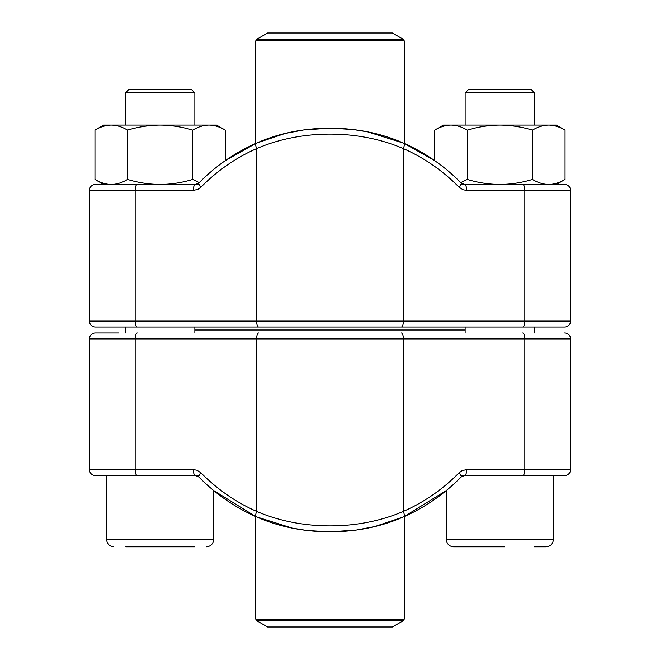 <?xml version="1.0" encoding="UTF-8"?>
<svg xmlns="http://www.w3.org/2000/svg" width="660" height="660" viewBox="0 0 660 660"><rect width="100%" height="100%" fill="white"/><g stroke="black" fill="none" stroke-linecap="round" stroke-linejoin="round"><path stroke-width="0.99" d="M461.134 477.031C444.295 494.068 425.139 507.334 403.673 516.813A5.94 1.939 -113.7 0 1 403.474 516.862C359.205 536.77 300.943 536.827 256.525 516.862A5.94 1.939 -66.3 0 1 256.311 516.805A5.94 1.939 -66.3 0 1 256.616 511.376C301.389 530.772 358.9 530.681 403.384 511.376A192.91 180.493 90 0 0 459.005 472.865A5.94 1.518 -135.4 0 1 461.15 477.015L464.574 475.53L564.63 475.53A5.94 5.94 0 0 0 570.57 469.59L570.57 338.91A5.94 5.94 0 0 0 564.63 332.97A5.94 5.94 0 0 1 570.57 338.91L89.43 338.91A5.94 5.94 0 0 1 95.37 332.97L118.536 332.97M137.263 332.97A5.94 2.095 -90 0 0 135.168 338.91L135.168 469.59L89.43 469.59A5.94 5.94 0 0 0 95.37 475.53A5.94 5.94 0 0 1 89.43 469.59L89.43 338.91L89.43 469.59A5.94 5.94 0 0 0 95.37 475.53L195.426 475.53L198.866 477.031A5.94 1.518 -44.6 0 1 200.995 472.865L197.018 470.258L193.331 469.59A5.94 2.095 90 0 0 195.426 475.53M464.574 475.53A5.94 2.095 -90 0 0 466.669 469.59L462.107 470.638L459.005 472.865M198.866 477.031C215.704 494.068 234.861 507.334 256.327 516.813L292.24 528.115L306.578 530.434L329.282 531.869L356.12 530.087L374.814 526.548L403.673 516.813A5.94 1.939 -113.7 0 0 403.384 511.376L403.384 338.91A5.94 2.095 -90 0 0 401.28 332.97M461.266 476.743L461.728 476.404M462.544 475.951L463.427 475.662M95.37 332.97A5.94 5.94 0 0 0 89.43 338.91M194.865 330L465.135 330L194.865 330M256.641 620.656L267.63 627L392.37 627L403.359 620.656L256.641 620.656L255.75 619.113L404.25 619.113L404.25 516.557L446.424 490.479L446.424 539.682L553.344 539.682L553.344 475.53L460.919 475.53M465.135 92.903L468.608 89.43L531.16 89.43L534.633 92.903L465.135 92.903L465.135 125.07M504.388 546.81L453.552 546.81C449.221 546.389 446.845 544.013 446.424 539.682C446.845 544.013 449.221 546.389 453.552 546.81M472.692 546.81L468.188 546.81M194.411 546.81L125.821 546.81M546.216 546.81C550.547 546.389 552.923 544.013 553.344 539.682C552.923 544.013 550.547 546.389 546.216 546.81L534.179 546.81M125.367 92.903L128.84 89.43L191.392 89.43L194.865 92.903L125.367 92.903L125.367 125.07M187.308 546.81L164.62 546.81M110.707 475.53L199.081 475.53M94.957 130.111C100.27 126.893 105.699 125.21 111.243 125.07L103.686 125.07L94.957 130.111L94.957 179.429L103.686 184.47L94.957 179.429C100.27 182.647 105.699 184.33 111.243 184.47C116.795 184.33 122.224 182.647 127.537 179.429L127.537 130.111C138.155 126.893 149.02 125.21 160.116 125.07C171.212 125.21 182.077 126.893 192.695 130.111C198.008 126.893 203.437 125.21 208.989 125.07C214.533 125.21 219.962 126.893 225.274 130.111L225.274 160.652L255.75 143.443L255.75 40.887L256.641 39.344L403.359 39.344L404.25 40.887L404.25 143.443L434.726 160.652L434.726 130.111C440.038 126.893 445.467 125.21 451.011 125.07C456.563 125.21 461.992 126.893 467.305 130.111C477.922 126.893 488.788 125.21 499.884 125.07C510.98 125.21 521.845 126.893 532.463 130.111C537.776 126.893 543.205 125.21 548.757 125.07C554.301 125.21 559.73 126.893 565.042 130.111L565.042 179.429C559.73 182.647 554.301 184.33 548.757 184.47C543.205 184.33 537.776 182.647 532.463 179.429L532.463 130.111M127.537 179.429C138.155 182.647 149.02 184.33 160.116 184.47C171.212 184.33 182.077 182.647 192.695 179.429L192.695 130.111M225.274 130.111L216.546 125.07L111.243 125.07C116.795 125.21 122.224 126.893 127.537 130.111M192.695 179.429L199.254 182.581M198.866 182.968C215.704 165.932 234.861 152.666 256.327 143.187A5.94 1.939 66.3 0 1 256.525 143.137C300.795 123.23 359.057 123.172 403.474 143.137A5.94 1.939 113.7 0 1 403.689 143.195A5.94 1.939 113.7 0 1 403.384 148.624C358.611 129.228 301.1 129.319 256.616 148.624A192.91 180.493 -90 0 0 200.995 187.135A5.94 1.518 44.6 0 1 198.85 182.985L195.426 184.47A5.94 2.095 90 0 0 193.331 190.41L89.43 190.41A5.94 5.94 0 0 1 95.37 184.47A5.94 5.94 0 0 0 89.43 190.41A5.94 5.94 0 0 1 95.37 184.47L199.081 184.47M89.43 190.41L89.43 321.09L570.57 321.09A5.94 5.94 0 0 1 564.63 327.03L95.37 327.03A5.94 5.94 0 0 1 89.43 321.09A5.94 5.94 0 0 0 95.37 327.03A5.94 5.94 0 0 1 89.43 321.09M564.63 184.47A5.94 5.94 0 0 1 570.57 190.41L466.669 190.41A5.94 2.095 -90 0 0 464.574 184.47L564.63 184.47A5.94 5.94 0 0 1 570.57 190.41L570.57 321.09M118.536 327.03L541.464 327.03M464.574 184.47L461.134 182.968C444.295 165.932 425.139 152.666 403.673 143.187L367.76 131.885L353.422 129.566L330.718 128.131L303.88 129.913L285.186 133.452L256.327 143.187A5.94 1.939 66.3 0 0 256.616 148.624L256.616 321.09A5.94 2.095 90 0 0 258.72 327.03M461.15 182.985A5.94 1.518 135.4 0 1 459.005 187.135L462.982 189.742L466.669 190.41M256.641 39.344L267.63 33L392.37 33L403.359 39.344M460.746 182.581L467.305 179.429L467.305 130.111M467.305 179.429C477.922 182.647 488.788 184.33 499.884 184.47C510.98 184.33 521.845 182.647 532.463 179.429M460.919 184.47L548.757 184.47M434.726 130.111L443.454 125.07L556.314 125.07L565.042 130.111L556.314 125.07M200.995 472.865A192.91 180.493 -90 0 0 256.616 511.376L256.616 338.91A5.94 2.095 -90 0 1 258.72 332.97M137.263 475.53A5.94 2.095 90 0 1 135.168 469.59L193.331 469.59M466.669 469.59L524.832 469.59L524.832 338.91A5.94 2.095 -90 0 0 522.736 332.97M522.736 475.53A5.94 2.095 -90 0 0 524.832 469.59L570.57 469.59A5.94 5.94 0 0 1 564.63 475.53M106.656 475.53L106.656 539.682C107.077 544.013 109.453 546.389 113.784 546.81C109.453 546.389 107.077 544.013 106.656 539.682L213.576 539.682C213.155 544.013 210.779 546.389 206.448 546.81C210.779 546.389 213.155 544.013 213.576 539.682L213.576 490.479L255.75 516.557L255.75 619.113M522.736 184.47A5.94 2.095 -90 0 1 524.832 190.41L524.832 321.09A5.94 2.095 90 0 1 522.736 327.03M459.005 187.135A192.91 180.493 90 0 0 403.384 148.624L403.384 321.09A5.94 2.095 90 0 1 401.28 327.03M137.263 184.47A5.94 2.095 90 0 0 135.168 190.41L135.168 321.09A5.94 2.095 90 0 0 137.263 327.03M193.331 190.41L197.893 189.362L200.995 187.135M404.25 40.887L255.75 40.887M404.25 619.113L403.359 620.656M534.633 332.97L534.633 327.03M534.633 125.07L534.633 92.903M465.135 332.97L465.135 327.03M194.865 332.97L194.865 327.03M194.865 125.07L194.865 92.903L191.392 89.43M125.367 332.97L125.367 327.03M556.314 184.47L565.042 179.429"/></g></svg>
